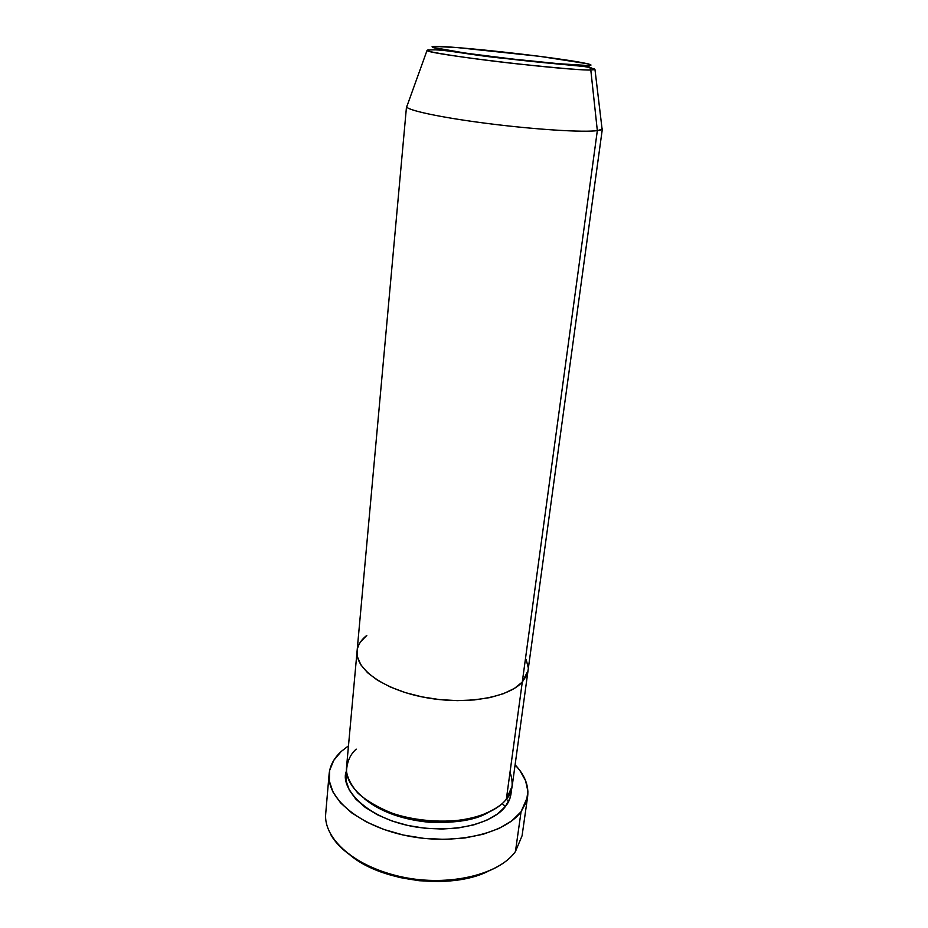 <?xml version="1.0" encoding="UTF-8"?>
<svg xmlns="http://www.w3.org/2000/svg" width="928" height="928" viewBox="0 0 928 928"><rect width="100%" height="100%" fill="white"/><g stroke="black" fill="none" stroke-linecap="round" stroke-linejoin="round"><path stroke-width="1.39" d="M329.115 774.022C329.962 765.6 334.01 758.072 341.26 751.425L333.732 760.392L329.66 770.391L329.347 781.063L332.966 792.013L340.506 802.801L351.793 812.94L366.456 821.976L383.902 829.47L403.378 835.038L424.015 838.39L444.848 839.376L464.893 837.961L483.244 834.226L499.113 828.402L511.862 820.793L521.049 811.78L526.408 801.804L527.893 791.271L525.573 780.634L519.715 770.263L515.098 764.823C524.749 774.996 528.925 785.598 527.626 796.63L521.049 811.78L515.446 851.544L521.049 811.78C504.704 834.017 454.268 845.466 406.893 835.78C359.426 826.28 326.494 798.37 329.115 774.022L325.728 813.415C323.037 838.726 355.482 867.471 402.369 877.064C449.164 886.843 499.125 874.698 515.446 851.544L512.813 854.816C496.492 873.422 457.655 884.082 417.646 879.5C377.626 874.953 342.177 855.836 330.461 834.04M351.724 856.428C383.624 881.902 450.242 889.5 487.061 871.844L475.078 876.264L457.701 880.057L438.758 881.577L419.096 880.718L399.632 877.494L381.269 872.088L364.808 864.757L350.981 855.86M511.409 789.716C511.142 796.537 509.124 802.14 505.354 806.513L502.234 803.578L505.354 806.513L497.594 813.926L486.922 820.143L473.744 824.888L458.56 827.915L442.03 829.04L424.873 828.217L407.879 825.468L391.813 820.909L377.383 814.784L365.191 807.36L355.737 799.02L349.322 790.111L346.144 781.028L346.48 770.924C339.172 786.782 365.307 819.378 417.6 827.277C468.466 833.982 498.081 817.243 505.354 806.513L509.982 798.266L511.409 789.716M357.06 651.34L346.527 767.294C344.311 787.501 371.734 810.469 411.011 818.415C450.208 826.512 492.269 817.464 506.352 799.217C512.546 792.732 513.776 783.696 510.04 772.096M406.522 106.465L407.137 105.699L406.673 106.987C408.68 110.745 444.396 118.123 490.819 123.9C537.208 129.7 583.689 132.507 597.33 130.628C583.387 132.565 534.83 129.537 487.536 123.494C440.174 117.462 405.675 109.968 406.522 106.465L357.071 651.178C355.053 668.914 383.67 689.643 424.34 697.346C464.94 705.176 508.173 697.891 522.29 682.045L528.02 670.654L522.29 682.045L514.437 688.39L503.556 693.645L490.03 697.566L474.394 699.932L457.33 700.628L439.582 699.596L421.962 696.87L405.269 692.59L390.247 686.952L377.522 680.236L367.616 672.754L360.864 664.854L357.442 656.85L357.083 651.038L357.442 656.85L360.864 664.854L367.616 672.754L377.522 680.236L390.247 686.952L405.269 692.59L421.962 696.87L439.582 699.596L457.33 700.628L474.394 699.932L490.03 697.566L503.556 693.645L514.437 688.39L522.29 682.045L506.352 799.217L522.29 682.045C508.173 697.891 464.94 705.176 424.34 697.346C383.67 689.643 355.053 668.914 357.071 651.178C357.686 645.285 360.934 640.018 366.804 635.39L360.586 641.851L366.804 635.39M601.947 127.902L602.376 128.783C602.26 129.584 600.578 130.198 597.33 130.628L522.29 682.045L526.895 674.923L528.044 670.48L526.895 674.923L522.29 682.045L597.33 130.628L590.8 69.96L589.698 67.187L586.693 65.447L562.171 63.997C543.611 62.466 510.934 59.067 480.379 55.146C450.602 51.11 434.594 48.465 432.355 47.212C431.88 46.516 434.188 46.272 439.28 46.458L438.526 46.435M528.16 667.313L526.164 659.541L528.16 667.313M515.446 851.544L522.07 835.792L527.591 796.897M508.614 801.467L506.34 799.217L512.175 786.167L527.997 670.84M341.26 751.425L348.476 745.845L341.26 751.425M356.224 749.128C350.285 754.302 347.037 761.644 346.492 771.156C347.432 777.977 351.202 785.262 357.79 793.022C366.467 800.783 378.067 807.569 392.602 813.392C423.818 823.635 458.455 822.765 478.732 816.234C492.722 810.91 501.92 805.226 506.352 799.217M487.223 813.032C475.322 819.934 456.483 823.055 430.731 822.405C403.112 819.9 381.141 812.116 364.797 799.078C381.141 812.116 403.112 819.9 430.731 822.405C456.483 823.055 475.322 819.934 487.223 813.032M428.168 49.764L427.019 50.483C426.335 51.759 464.487 57.988 513.404 63.464C559.77 68.312 585.568 70.482 590.8 69.96C567.53 70.772 426.95 53.986 427.019 50.483L428.168 49.764M597.33 130.628L602.11 129.259L594.987 69.623L590.8 69.96L597.33 130.628M575.905 65.006L589.976 67.593L575.905 65.006M594.048 68.66L594.987 69.623L594.048 68.66M439.28 46.458C447.226 46.516 487.71 49.764 539.586 56.33C590.556 62.907 597.33 65.795 586.693 65.447L558.47 63.684L512.453 59.032L466.065 53.209L432.924 47.444L432.065 46.76L434.246 46.435L456.82 47.537L539.586 56.33L588.271 63.893L590.788 64.751L590.289 65.285L586.693 65.447L589.698 67.187L590.8 69.96L594.987 69.623L589.698 67.199C577.03 65.459 542.045 62.953 505.157 58.476C467.99 55.1 438.805 47.595 427.019 50.483L406.673 106.987M528.02 670.654L602.376 128.783"/></g></svg>
